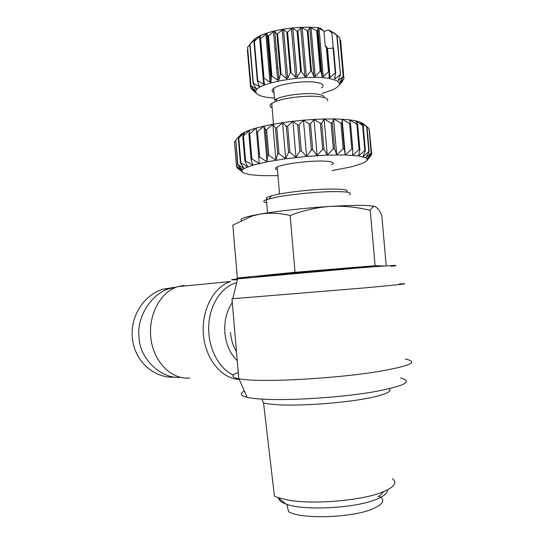 <?xml version="1.0" encoding="UTF-8"?>
<svg xmlns="http://www.w3.org/2000/svg" width="544" height="544" viewBox="0 0 544 544"><rect width="100%" height="100%" fill="white"/><g stroke="black" fill="none" stroke-linecap="round" stroke-linejoin="round"><path stroke-width="0.82" d="M174.556 287.368L163.458 289.061C146.574 293.617 130.254 313.398 132.274 337.375C134.545 363.283 156.223 378.665 174.706 377.108M238.272 372.606C230.989 375.19 231.166 377.264 238.796 378.814L238.966 378.842C243.182 379.603 249.424 380.093 257.706 380.317C286.443 381.133 339.123 377.543 374.129 372.239C409.455 366.364 419.832 361.978 405.266 359.074M399.201 283.968C412.685 283.193 401.635 284.458 366.058 287.769L231.982 298.792L238.796 378.814M391.326 266.329C403.342 264.812 392.918 265.309 360.053 267.804L237.599 278.868C229.643 279.82 229.575 280.085 237.402 279.664M244.385 391.068C239.482 393.577 240.407 395.658 247.16 397.324C251.138 398.235 256.965 398.881 264.642 399.262C291.278 400.636 339.402 397.521 371.552 392.217C404.117 386.274 413.814 381.521 400.642 377.964M368.771 267.138C372.416 266.478 363.1 267.009 340.816 268.736L261.134 276.032C257.475 276.488 256.618 276.706 258.563 276.672M278.548 498.052C278.773 500.296 281.207 502.275 285.852 503.989L277.977 497.583L274.421 496.074L263.554 402.988C266.859 403.804 271.68 404.382 278.025 404.736C303.579 406.354 353.43 402.172 375.775 396.522C387.559 393.564 392.061 390.986 389.28 388.783M277.977 497.583L288.728 500.181C313.283 504.621 360.38 500.738 381.398 492.517C393.944 487.574 397.644 482.943 392.503 478.625M349.561 194.575C352.879 192.277 345.902 191.318 328.63 191.706C312.072 192.25 289.714 194.596 276.447 197.152L266.404 199.655C262.759 201.049 262.847 202.076 266.676 202.749M285.852 503.989C302.457 510.816 353.682 508.497 375.414 499.712C383.738 496.482 387.668 493.252 387.219 490.028M346.487 191.916C349.506 189.713 342.965 188.782 326.862 189.115C311.447 189.591 290.68 191.78 278.304 194.208L271.531 195.758C266.39 197.234 265.084 198.397 267.634 199.24M286.892 504.342L288.572 511.673C300.608 519.33 350.866 518.017 371.987 509.191C383.221 504.472 385.669 500.113 379.324 496.101M377.89 496.74C380.861 495.088 382.636 493.449 383.214 491.824M331.384 164.784C335.036 162.976 333.22 161.779 325.938 161.208C312.603 160.174 283.438 163.669 277.209 166.981C274.774 168.171 274.856 169.116 277.447 169.816M327.59 100.932C328.413 99.056 325.999 97.682 320.341 96.812C308.713 94.969 284.485 97.634 274.978 101.762L271.735 103.421C269.348 105.135 269.47 106.583 272.109 107.766M324.054 97.56C324.374 96.009 322.184 94.874 317.485 94.146C307.204 92.487 285.94 94.833 277.515 98.518L274.611 100.028L273.612 88.414C271.504 90.032 271.626 91.419 273.965 92.568M321.524 87.897C324.666 85.422 322.98 83.586 316.458 82.396C304.565 80.247 278.99 83.885 273.612 88.414M274.441 98.063L268.253 97.485C259.311 96.247 255.197 94.078 255.911 90.977C256.544 82.974 306.558 74.127 329.018 78.465C341.856 81.192 342.856 85.068 332.024 90.093L322 93.384M342.693 80.56L342.74 81.104L339.68 84.531L343.951 78.71L339.884 82.341L343.25 76.629L339.714 37.597L343.25 76.629M343.114 76.473L338.613 80.458L338.164 80.308L340.483 74.637L337.056 35.374L339.714 37.597M323.979 31.491L328.352 29.879L331.901 32.892L330.364 30.933L331.044 31.219L336.763 35.204L340.483 74.637M340.19 74.501L335.199 78.826L334.519 78.608L335.702 72.998L333.54 48.212L333.098 48.09L335.26 72.896L335.702 72.998M335.26 72.896L330.011 77.561L329.351 77.853L329.079 77.404L329.072 71.815L326.89 46.818L326.318 46.736L328.501 71.747L329.072 71.815M252.287 41.507L249.757 44.479L253.103 83.49L256.428 88.93L250.981 85.789L247.574 47.396L250.886 85.972L255.204 91.086L250.668 88.128L255.877 93.017L252.334 89.78M384.52 266.016L375.081 265.724L295.032 272.279L237.34 278.086L249.376 277.59M184.062 285.478L177.827 286.661C160.405 291.747 147.757 315.432 150.967 339C153.979 362.603 171.992 379.991 189.761 377.992M237.34 278.086L232.825 225.128L252.056 216.05L259.944 214.132L252.77 215.506C243.372 217.532 239.618 219.13 241.495 220.3M295.032 272.279L290.136 215.533C279.766 213.037 269.702 212.568 259.944 214.132C277.114 211.086 305.769 207.903 330.106 206.4C316.479 207.427 303.158 210.474 290.136 215.533M375.081 265.724L370.233 210.358C357.136 207.06 343.76 205.741 330.106 206.4C355.96 204.911 371.158 205.034 375.72 206.768C373.762 205.965 371.933 207.169 370.233 210.358M386.213 265.853L381.772 215.24L378.706 209.698L375.72 206.768M176.691 287.035L170.279 288.415C151.504 292.883 136.204 317.676 139.04 337.164C139.4 358.04 160.596 379.046 180.254 377.318M331.894 170.666L351.662 166.756L361.889 163.588L365.119 162.03L366.928 160.528L367.214 159.127L365.915 157.869L358.55 155.924L345.256 154.952L327.27 155.122L306.598 156.441L285.695 158.76L267.05 161.799L252.742 165.186L244.127 168.524L242.168 170.061L241.774 171.469L242.916 172.706L249.444 174.61L260.821 175.63L277.957 175.692M365.378 150.6L363.188 125.569L359.978 122.012L366.67 126.806L368.839 151.586L363.018 156.788L365.378 150.6L364.8 150.484L358.55 155.924L359.863 149.716L357.653 124.426L355.477 120.795L362.61 125.419L364.8 150.484M365.915 157.869L369.206 151.735L367.037 126.99L362.902 123.468L369.002 128.425L371.151 152.905L365.915 157.869M368.839 151.586L369.206 151.735M369.281 129.887L371.736 154.401L367.214 159.127L371.314 153.082L369.002 128.425M370.641 155.938L366.928 160.528L371.736 154.401M241.958 171.85L240.462 170.483M235.77 140.128L241.189 134.178L238.299 138.305L240.414 163.01L244.127 168.524L237.857 164.574L235.77 140.128L237.612 164.778L242.168 170.061L236.552 166.233L234.491 142.086L236.511 166.423L241.774 171.469L236.932 167.729L236.851 166.75M241.189 134.178L244.698 132.158L242.774 136.156L244.916 161.146L247.67 166.879L240.87 162.792L238.748 138.047L238.299 138.305M240.414 163.01L240.87 162.792M238.748 138.047L244.698 132.158L249.73 130.104L248.88 133.994L251.042 159.249L252.742 165.186L245.568 160.922L243.426 135.898L242.774 136.156M244.916 161.146L245.568 160.922M243.426 135.898L249.73 130.104L256.21 128.064L259.25 163.472L251.886 159.018L249.716 133.729L248.88 133.994M251.042 159.249L251.886 159.018M249.716 133.729L256.21 128.064L263.983 126.113L265.431 129.839L267.641 155.543L267.05 161.799L259.692 157.134L257.502 131.614L256.489 131.866M258.679 157.359L259.692 157.134M257.502 131.614L263.983 126.113L272.85 124.29L275.468 127.983L277.698 153.843L275.944 160.215L268.797 155.332L266.587 129.608L265.431 129.839M267.641 155.543L268.797 155.332M266.587 129.608L272.85 124.29L282.581 122.665L286.314 126.351L288.558 152.327L285.695 158.76L278.963 153.653L276.74 127.772L275.468 127.983M277.698 153.843L278.963 153.653M276.74 127.772L282.581 122.665L292.883 121.285L297.65 124.998L299.9 151.035L296.011 157.488L289.904 152.157L287.66 126.174L286.314 126.351M288.558 152.327L289.904 152.157M287.66 126.174L292.883 121.285L303.457 120.19L309.121 123.964L311.379 150.015L306.598 156.441L301.281 150.899L299.03 124.855L297.65 124.998M299.9 151.035L301.281 150.899M299.03 124.855L303.457 120.19L313.976 119.422L320.389 123.291L322.646 149.287L317.125 155.638L312.752 149.906L310.495 123.869L309.121 123.964M311.379 150.015L312.752 149.906M310.495 123.869L313.976 119.422L324.129 119L331.092 122.992L333.343 148.886L327.27 155.122L323.966 149.226L321.708 123.236L320.389 123.291M322.646 149.287L323.966 149.226M321.708 123.236L324.129 119L333.608 118.939L340.918 123.066L343.162 148.811L336.736 154.89L334.58 148.859L332.323 122.978L331.092 122.992M333.343 148.886L334.58 148.859M332.323 122.978L333.608 118.939L342.135 119.231L349.588 123.508L351.825 149.063L345.256 154.952L344.27 148.825L342.026 123.1L340.918 123.066M343.162 148.811L344.27 148.825M342.026 123.1L342.135 119.231L349.486 119.857L356.878 124.304L359.094 149.627L352.587 155.305L352.777 149.117L350.547 123.59L349.486 119.857L355.477 120.795L359.978 122.012L362.902 123.468M351.825 149.063L352.777 149.117M359.094 149.627L359.863 149.716M363.188 125.569L362.61 125.419M234.491 142.086L235.552 140.726M238.122 137.503L239.272 136.238M366.67 126.806L367.037 126.99M356.878 124.304L357.653 124.426M350.547 123.59L349.588 123.508M328.501 71.747L323.265 76.731L322.116 76.65L320.872 71.148L317.376 30.906L317.907 28.261L319.063 28.39L323.945 31.117L320.396 28.084C303.151 25.344 273.625 29.138 260.297 35.707L259.896 36.21L260.399 36.101L260.073 38.692L263.493 78.479L264.03 78.295L260.61 38.481L266.866 33.538L267.832 36.101L271.286 76.194L271.932 76.031L268.478 35.918L273.503 31.749L274.754 31.43L276.889 33.898L280.371 74.215L281.098 74.086L277.617 33.748L282.159 29.934L283.546 29.696L286.817 32.198L290.312 72.651L291.088 72.556L287.586 32.089L291.394 28.621L292.822 28.472L297.106 31.09L300.614 71.584L301.396 71.522L297.888 31.035L300.744 27.887L302.144 27.832L307.238 30.641L310.746 71.067L311.494 71.046L307.986 30.634L309.726 27.771L311.039 27.805L316.696 30.865L320.198 71.121L320.872 71.148M320.198 71.121L315.255 76.384L313.949 76.378L311.494 71.046M310.746 71.067L306.367 76.554L304.966 76.622L301.396 71.522M300.614 71.584L297.044 77.228L295.616 77.37L291.088 72.556M290.312 72.651L287.749 78.37L286.362 78.581L281.098 74.086M280.371 74.215L278.943 79.961L277.685 80.199L271.932 76.031M271.286 76.194L271.041 82.035L269.987 82.13L264.03 78.295M263.493 78.479L264.479 84.3L263.643 84.279L257.754 80.757L254.368 41.31L259.896 36.21M257.353 80.954L259.549 86.632L253.354 83.3L250.002 44.254L255.428 38.685L253.966 41.528L257.353 80.954L257.754 80.757M255.87 92.908L256.238 93.194M345.256 154.952L342.135 119.231M336.736 154.89L333.608 118.939M327.27 155.122L324.129 119M317.125 155.638L313.976 119.422M306.598 156.441L303.457 120.19M296.011 157.488L292.883 121.285M250.668 88.128L247.398 49.953L247.751 49.409M285.695 158.76L282.581 122.665M275.944 160.215L272.85 124.29M247.67 47.178L249.9 44.404M267.05 161.799L263.983 126.113M253.966 41.528L254.368 41.31M260.073 38.692L260.61 38.481M242.168 170.061L242.094 169.218M267.832 36.101L268.478 35.918M276.889 33.898L277.617 33.748M286.817 32.198L287.586 32.089M297.106 31.09L297.888 31.035M340.02 39.678L340.598 40.27L343.951 78.71M307.238 30.641L307.986 30.634M336.763 35.204L334.091 32.96M316.696 30.865L317.376 30.906M323.945 31.117L325.319 46.886L326.318 46.736M331.901 32.892L333.234 48.124M327.046 48.6L333.098 48.09M277.889 67.599L276.631 68.034M270.089 70.292L269.001 70.666M275.033 49.477L276.284 49.021M328.352 29.879L334.043 33.014M252.362 41.582C253.579 39.596 256.231 37.638 260.297 35.707M236.654 282.703C221.748 286.334 209.522 304.674 208.719 326.189C207.835 347.684 218.661 368.601 233.444 375.068M177.827 286.661L230.683 281.52C213.785 286.681 201.219 310.216 203.422 334.682C205.469 359.176 221.809 378.882 239.231 379.454M232.302 302.512C226.576 310.984 224.108 321.116 224.903 332.901C226.107 344.638 230.221 353.913 237.259 360.726M230.5 332.554C231.152 339.769 233.152 346.202 236.504 351.852M254.898 90.556L254.939 90.957M254.932 90.134L254.973 90.637M255.904 87.836L255.993 88.794M254.85 39.195L254.898 39.76M258.726 84.286L258.917 86.537M259.536 36.502L263.643 84.279M265.846 33.98L269.987 82.13M266.934 33.619L271.082 81.818M273.503 31.749L277.685 80.199M274.768 31.443L278.95 79.927M282.159 29.934L286.362 78.581M283.546 29.696L287.749 78.37M291.394 28.621L295.616 77.37M292.822 28.472L297.044 77.228M300.744 27.887L304.966 76.622M340.15 82.375L340.116 81.947M302.144 27.832L306.367 76.554M309.726 27.771L313.949 76.378M338.613 80.458L338.524 79.451M311.039 27.805L315.255 76.384M317.907 28.261L322.116 76.65M335.199 78.826L334.988 76.432M331.099 31.851L331.044 31.219M319.063 28.39L323.265 76.731M330.011 77.561L327.488 48.586M255.877 93.017L255.809 92.222M255.768 91.739L255.687 90.787M237.599 278.868L232.716 298.751M247.16 397.324L238.966 378.842M261.134 276.032L261.168 276.42M252.77 215.506L252.056 216.05M263.554 402.988L261.834 399.112M266.404 199.655L267.546 212.888M271.531 195.758L269.205 198.784M163.465 289.068L170.279 288.415M277.209 166.981L279.528 193.977M242.57 169.633L239.292 166.763M271.735 103.421L273.516 124.168M248.703 130.478L247.228 132.362M277.515 98.518L274.978 101.762M255.911 90.977L253.184 88.631M255.204 91.086L255.136 90.311M256.428 88.93L256.394 88.59M249.9 44.35L253.246 83.375M259.549 86.632L259.508 86.136M264.479 84.3L264.398 83.327M260.358 36.38L260.324 35.999M240.516 162.955L238.408 138.244M271.041 82.035L266.866 33.538M278.943 79.961L274.754 31.43"/></g></svg>
